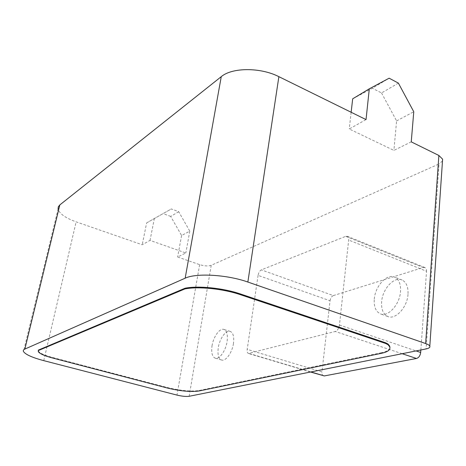 <?xml version="1.0" encoding="UTF-8"?>
<svg xmlns="http://www.w3.org/2000/svg" width="466" height="466" viewBox="0 0 466 466"><rect width="100%" height="100%" fill="white"/><g stroke="black" fill="none" stroke-linecap="round" stroke-linejoin="round"><path stroke-width="0.35" stroke-dasharray="2.33 1.75" d="M189.155 396.281L211.226 265.3L439.036 163.962L426.081 348.929M211.226 265.3C208.209 266.29 204.347 266.074 199.64 264.641L177.628 257.011L185.841 252.962L150.023 240.398L142.235 244.755L76.139 221.857C65.52 218.012 59.502 213.748 58.081 209.065L23.475 351.533M411.245 141.862L393.898 150.407L349.25 128.977L366.031 119.593M442.49 160.945L439.036 163.962M381.374 353.327L381.433 352.704C386.541 351.626 389.384 350.024 389.955 347.91M381.433 352.704L198.935 390.549C190.862 391.656 180.336 390.648 167.358 387.531L52.221 357.387C44.352 355.255 39.744 353.158 38.398 351.09L38.27 350.618M374.285 299.079C375.177 286.083 386.996 273.192 394.778 277.206C398.995 279.425 400.906 284.19 400.521 291.512C399.764 304.729 387.724 317.626 380.169 313.758C375.736 311.469 373.773 306.576 374.285 299.079M212.018 345.877C213.376 336.615 219.888 327.645 224.053 329.491C226.907 330.936 227.915 334.949 227.082 341.531C225.771 350.91 219.166 359.933 215.071 358.115C212.135 356.618 211.115 352.541 212.018 345.877M258.071 275.383L247.201 349.366C246.939 351.574 247.33 352.937 248.361 353.449L335.281 331.477C337.483 330.592 338.869 328.443 339.458 325.035L348.667 240.054C348.83 238.12 348.399 236.874 347.374 236.309L345.737 236.332L261.339 269.878C259.713 270.775 258.624 272.61 258.071 275.383L330.039 300.768L321.959 371.874L247.201 349.366M178.711 211.71L170.678 216.41L181.589 235.516L189.784 231.148L178.711 211.71L171.331 208.937L146.633 222.899L142.235 244.755M146.633 222.899L171.331 208.937M170.678 216.41L163.385 213.708M181.589 235.516L177.628 257.011M420.856 349.978L426.541 271.253L348.667 240.054M345.737 236.332L423.215 267.513L333.33 295.59L261.339 269.878M323.433 375.87C322.28 375.328 321.785 373.994 321.959 371.874M330.039 300.768C330.505 298.112 331.6 296.382 333.33 295.59M423.215 267.513L424.975 267.577L425.778 268.212L426.413 269.529L426.541 271.253M233.46 343.459C232.185 352.809 225.561 361.779 221.42 359.95C218.449 358.447 217.401 354.376 218.274 347.735C219.603 338.502 226.126 329.578 230.344 331.442C233.227 332.887 234.27 336.895 233.46 343.459M408.006 294.337C407.296 307.502 395.238 320.299 387.619 316.414C383.145 314.113 381.147 309.226 381.631 301.758C382.47 288.815 394.318 276.029 402.164 280.06C406.416 282.291 408.362 287.05 408.006 294.337M189.784 231.148L185.841 252.962M154.415 218.216L150.023 240.398M351.148 112.265L349.25 128.977M352.68 98.821L372.398 88.243L389.139 78.195M398.389 83.111L381.538 92.973L372.398 88.243M381.538 92.973L396.607 120.904L393.898 150.407M396.607 120.904L413.767 111.753M199.64 264.641L176.981 395.098M43.763 360.643L76.139 221.857M339.458 325.035L416.08 350.927M402.17 353.711L335.281 331.477M249.147 353.478L310.95 371.938M198.86 391.009L198.935 390.549M52.11 357.871L52.221 357.387M167.277 387.992L167.358 387.531M230.344 331.442L224.053 329.491M221.42 359.95L215.071 358.115M402.164 280.06L394.778 277.206M387.619 316.414L380.169 313.758M38.282 351.591L38.398 351.09M310.548 372.019L248.361 353.449M424.975 267.577L347.374 236.309"/><path stroke-width="0.7" d="M58.081 209.065L58.302 206.828L59.834 204.912L221.257 76.663C232.039 67.389 260.494 67.221 278.878 76.669L247.86 282.041C227.181 274.637 196.122 272.849 185.165 278.196L24.867 349.075C23.469 349.71 23.009 350.525 23.475 351.533C25.473 354.527 32.236 357.568 43.763 360.643L176.981 395.098C182.014 396.286 186.074 396.683 189.155 396.281L426.081 348.929C429.023 348.306 430.264 347.38 429.803 346.139C429.355 345.224 427.963 344.362 425.639 343.541L247.86 282.041M425.639 343.541L438.873 155.469L411.245 141.862L413.767 111.753L398.389 83.111L389.139 78.195L369.305 88.814L366.031 119.593L278.878 76.669M438.873 155.469L442.613 159.174L442.49 160.945M389.955 347.91L389.71 346.098L388.032 344.019L387.98 344.665L385.481 343.413L385.539 342.766L388.032 344.019M385.481 343.413L240.369 294.675C223.115 288.745 198.143 286.206 184.851 288.943L38.299 350.572L38.416 350.071L38.27 350.618M38.416 350.071L184.973 288.25C198.26 285.501 223.226 288.035 240.479 293.976L385.539 342.766M416.08 350.927L420.676 352.482L420.856 349.978M310.95 371.938L324.295 375.928L416.499 358.471L402.17 353.711M420.676 352.482C420.21 355.721 418.817 357.719 416.499 358.471M324.295 375.928L310.548 372.019M387.98 344.665L389.658 346.739C390.764 349.704 388.009 351.9 381.374 353.327L198.86 391.009C190.786 392.11 180.255 391.108 167.277 387.992L52.11 357.871C44.235 355.744 39.627 353.647 38.282 351.591L38.299 350.572M184.851 288.943L184.973 288.25M369.305 88.814L352.68 98.821L351.148 112.265M59.834 204.912L24.867 349.075M185.165 278.196L221.257 76.663M240.369 294.675L240.479 293.976M389.658 346.739L389.71 346.098M429.803 346.139L442.613 159.174"/></g></svg>
